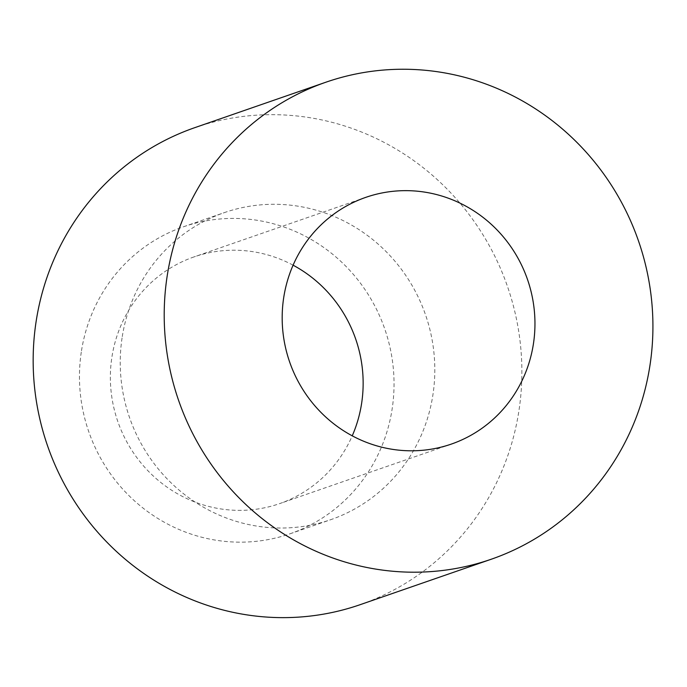 <?xml version="1.0" encoding="UTF-8"?>
<svg xmlns="http://www.w3.org/2000/svg" width="687" height="687" viewBox="0 0 687 687"><rect width="100%" height="100%" fill="white"/><g stroke="black" fill="none" stroke-linecap="round" stroke-linejoin="round"><path stroke-width="0.52" stroke-dasharray="3.44 2.58" d="M194.833 127.645A252.438 243.37 -109.1 0 1 507.47 286.436A252.438 243.37 -109.1 0 1 360.211 604.663M293.083 265.182A130.573 125.884 70.9 0 0 193.983 256.921A130.573 125.884 70.9 0 0 117.812 421.517A130.573 125.884 70.9 0 0 279.523 503.657A130.573 125.884 70.9 0 0 352.242 435.824M81.495 350.739A162.484 156.653 -109.1 0 1 183.532 226.762A162.484 156.653 -109.1 0 1 384.763 328.979A162.484 156.653 -109.1 0 1 289.974 533.808A162.484 156.653 -109.1 0 1 81.495 350.739M122.269 336.604A162.484 156.653 -109.1 0 1 224.297 212.635A162.484 156.653 -109.1 0 1 425.536 314.844A162.484 156.653 -109.1 0 1 330.748 519.681A162.484 156.653 -109.1 0 1 122.269 336.604M289.974 533.808L330.748 519.681M183.532 226.762L224.297 212.635M365.793 197.358L193.983 256.921M451.333 444.094L279.523 503.657"/><path stroke-width="1.03" d="M533.327 344.47A130.573 125.884 70.9 0 0 365.793 197.358A130.573 125.884 70.9 0 0 289.631 361.955A130.573 125.884 70.9 0 0 451.333 444.094A130.573 125.884 70.9 0 0 533.327 344.47M167.362 274.817A252.438 243.37 -109.1 0 1 325.878 82.217A252.438 243.37 -109.1 0 1 638.515 241.008A252.438 243.37 -109.1 0 1 491.248 559.235A252.438 243.37 -109.1 0 1 167.362 274.817M491.248 559.235L360.211 604.663A252.438 243.37 -109.1 0 1 36.317 320.245A252.438 243.37 -109.1 0 1 194.833 127.645L325.878 82.217M352.242 435.824A130.573 125.884 70.9 0 0 361.517 404.033A130.573 125.884 70.9 0 0 293.083 265.182"/></g></svg>
